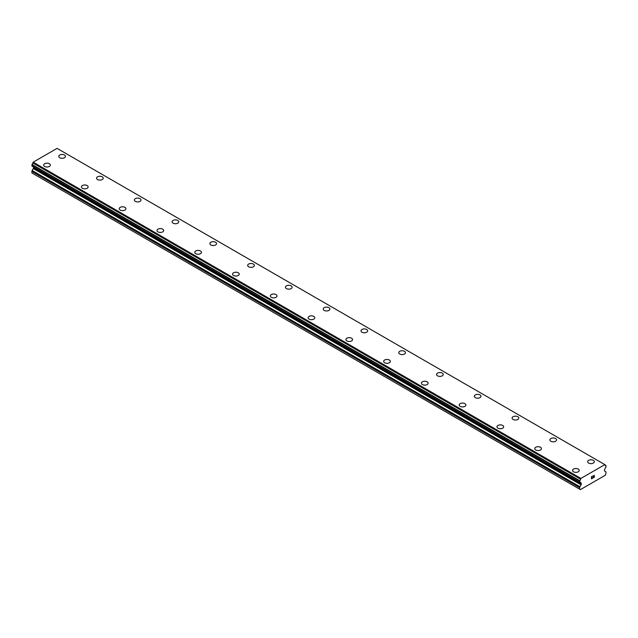 <?xml version="1.0" encoding="UTF-8"?>
<svg xmlns="http://www.w3.org/2000/svg" width="638" height="638" viewBox="0 0 638 638"><rect width="100%" height="100%" fill="white"/><g stroke="black" fill="none" stroke-linecap="round" stroke-linejoin="round"><path stroke-width="0.96" d="M58.784 156.374A3.342 1.93 180 0 1 60.849 154.595A3.342 1.93 180 0 1 64.486 155.01A3.342 1.93 180 0 1 65.459 156.374M64.486 155.002A3.342 1.93 180 0 1 65.459 156.366A3.342 1.93 180 0 1 63.401 158.152A3.342 1.93 180 0 1 59.757 157.73A3.342 1.93 180 0 1 58.784 156.366A3.342 1.93 180 0 1 60.841 154.587A3.342 1.93 180 0 1 64.486 155.002M96.561 178.185A3.342 1.93 180 0 1 98.619 176.407A3.342 1.93 180 0 1 102.255 176.822A3.342 1.93 180 0 1 103.236 178.185M102.255 176.814A3.342 1.93 180 0 1 103.236 178.177A3.342 1.93 180 0 1 101.179 179.956A3.342 1.93 180 0 1 97.534 179.541A3.342 1.93 180 0 1 96.561 178.177A3.342 1.93 180 0 1 98.619 176.399A3.342 1.93 180 0 1 102.255 176.814M134.331 199.989A3.342 1.93 180 0 1 136.396 198.211A3.342 1.93 180 0 1 140.033 198.625A3.342 1.93 180 0 1 141.014 199.989A3.342 1.93 180 0 1 138.948 201.767A3.342 1.93 180 0 1 135.312 201.353A3.342 1.93 180 0 1 134.331 199.989A3.342 1.93 180 0 1 136.396 198.211A3.342 1.93 180 0 1 140.033 198.633A3.342 1.93 180 0 1 141.014 199.989M172.108 221.801A3.342 1.93 180 0 1 174.174 220.014A3.342 1.93 180 0 1 177.811 220.437A3.342 1.93 180 0 1 178.792 221.801A3.342 1.93 180 0 1 176.726 223.579A3.342 1.93 180 0 1 173.089 223.164A3.342 1.93 180 0 1 172.108 221.801A3.342 1.93 180 0 1 174.174 220.022A3.342 1.93 180 0 1 177.811 220.445A3.342 1.93 180 0 1 178.792 221.801M209.886 243.612A3.342 1.93 180 0 1 211.952 241.826A3.342 1.93 180 0 1 215.588 242.249A3.342 1.93 180 0 1 216.569 243.612A3.342 1.93 180 0 1 214.504 245.391A3.342 1.93 180 0 1 210.867 244.968A3.342 1.93 180 0 1 209.886 243.612A3.342 1.93 180 0 1 211.952 241.834A3.342 1.93 180 0 1 215.588 242.257A3.342 1.93 180 0 1 216.569 243.612M247.664 265.416A3.342 1.93 180 0 1 249.721 263.638A3.342 1.93 180 0 1 253.366 264.052A3.342 1.93 180 0 1 254.339 265.424A3.342 1.93 180 0 1 252.281 267.202A3.342 1.93 180 0 1 248.645 266.78A3.342 1.93 180 0 1 247.664 265.416A3.342 1.93 180 0 1 249.729 263.646A3.342 1.93 180 0 1 253.366 264.06A3.342 1.93 180 0 1 254.339 265.416M285.441 287.228A3.342 1.93 180 0 1 287.499 285.449A3.342 1.93 180 0 1 291.143 285.864A3.342 1.93 180 0 1 292.116 287.236A3.342 1.93 180 0 1 290.059 289.006A3.342 1.93 180 0 1 286.414 288.591A3.342 1.93 180 0 1 285.441 287.228A3.342 1.93 180 0 1 287.507 285.457A3.342 1.93 180 0 1 291.143 285.872A3.342 1.93 180 0 1 292.116 287.228M323.219 309.039A3.342 1.93 180 0 1 325.276 307.261A3.342 1.93 180 0 1 328.913 307.675A3.342 1.93 180 0 1 329.894 309.039A3.342 1.93 180 0 1 327.836 310.818A3.342 1.93 180 0 1 324.192 310.403A3.342 1.93 180 0 1 323.219 309.039A3.342 1.93 180 0 1 325.284 307.261A3.342 1.93 180 0 1 328.913 307.683A3.342 1.93 180 0 1 329.894 309.039M360.996 330.851A3.342 1.93 180 0 1 363.054 329.064A3.342 1.93 180 0 1 366.69 329.487A3.342 1.93 180 0 1 367.671 330.851A3.342 1.93 180 0 1 365.606 332.629A3.342 1.93 180 0 1 361.969 332.215A3.342 1.93 180 0 1 360.996 330.851A3.342 1.93 180 0 1 363.054 329.072A3.342 1.93 180 0 1 366.69 329.495A3.342 1.93 180 0 1 367.671 330.851M398.766 352.654A3.342 1.93 180 0 1 400.831 350.876A3.342 1.93 180 0 1 404.468 351.299A3.342 1.93 180 0 1 405.449 352.662A3.342 1.93 180 0 1 403.383 354.441A3.342 1.93 180 0 1 399.747 354.018A3.342 1.93 180 0 1 398.766 352.654A3.342 1.93 180 0 1 400.831 350.884A3.342 1.93 180 0 1 404.468 351.299A3.342 1.93 180 0 1 405.449 352.654M436.544 374.466A3.342 1.93 180 0 1 438.609 372.688A3.342 1.93 180 0 1 442.246 373.102A3.342 1.93 180 0 1 443.227 374.474A3.342 1.93 180 0 1 441.161 376.253A3.342 1.93 180 0 1 437.524 375.83A3.342 1.93 180 0 1 436.544 374.466A3.342 1.93 180 0 1 438.609 372.696A3.342 1.93 180 0 1 442.246 373.11A3.342 1.93 180 0 1 443.227 374.466M474.321 396.278A3.342 1.93 180 0 1 476.387 394.499A3.342 1.93 180 0 1 480.023 394.914A3.342 1.93 180 0 1 480.996 396.286A3.342 1.93 180 0 1 478.939 398.056A3.342 1.93 180 0 1 475.302 397.641A3.342 1.93 180 0 1 474.321 396.278A3.342 1.93 180 0 1 476.387 394.507A3.342 1.93 180 0 1 480.023 394.922A3.342 1.93 180 0 1 480.996 396.278M512.099 418.089A3.342 1.93 180 0 1 514.156 416.311A3.342 1.93 180 0 1 517.801 416.726A3.342 1.93 180 0 1 518.774 418.089A3.342 1.93 180 0 1 516.716 419.868A3.342 1.93 180 0 1 513.08 419.453A3.342 1.93 180 0 1 512.099 418.089A3.342 1.93 180 0 1 514.164 416.311A3.342 1.93 180 0 1 517.801 416.734A3.342 1.93 180 0 1 518.774 418.089M549.876 439.901A3.342 1.93 180 0 1 551.934 438.115A3.342 1.93 180 0 1 555.57 438.537A3.342 1.93 180 0 1 556.551 439.901A3.342 1.93 180 0 1 554.494 441.679A3.342 1.93 180 0 1 550.849 441.265A3.342 1.93 180 0 1 549.876 439.901A3.342 1.93 180 0 1 551.942 438.123A3.342 1.93 180 0 1 555.57 438.545A3.342 1.93 180 0 1 556.551 439.901M587.654 461.705A3.342 1.93 180 0 1 589.711 459.926A3.342 1.93 180 0 1 593.348 460.349A3.342 1.93 180 0 1 594.329 461.713A3.342 1.93 180 0 1 592.263 463.491A3.342 1.93 180 0 1 588.627 463.068A3.342 1.93 180 0 1 587.654 461.705A3.342 1.93 180 0 1 589.711 459.934A3.342 1.93 180 0 1 593.348 460.349A3.342 1.93 180 0 1 594.329 461.705M43.671 165.09A3.342 1.93 180 0 1 45.737 163.312A3.342 1.93 180 0 1 49.373 163.727A3.342 1.93 180 0 1 50.346 165.098A3.342 1.93 180 0 1 48.289 166.877A3.342 1.93 180 0 1 44.652 166.454A3.342 1.93 180 0 1 43.671 165.09A3.342 1.93 180 0 1 45.737 163.32A3.342 1.93 180 0 1 49.373 163.735A3.342 1.93 180 0 1 50.346 165.09M81.449 186.902A3.342 1.93 180 0 1 83.506 185.124A3.342 1.93 180 0 1 87.151 185.538A3.342 1.93 180 0 1 88.124 186.91A3.342 1.93 180 0 1 86.066 188.681A3.342 1.93 180 0 1 82.43 188.266A3.342 1.93 180 0 1 81.449 186.902A3.342 1.93 180 0 1 83.514 185.132A3.342 1.93 180 0 1 87.151 185.546A3.342 1.93 180 0 1 88.124 186.902M119.226 208.714A3.342 1.93 180 0 1 121.284 206.935A3.342 1.93 180 0 1 124.92 207.35A3.342 1.93 180 0 1 125.901 208.714A3.342 1.93 180 0 1 123.844 210.492A3.342 1.93 180 0 1 120.199 210.077A3.342 1.93 180 0 1 119.226 208.714A3.342 1.93 180 0 1 121.292 206.935A3.342 1.93 180 0 1 124.92 207.358A3.342 1.93 180 0 1 125.901 208.714M157.004 230.525A3.342 1.93 180 0 1 159.061 228.739A3.342 1.93 180 0 1 162.698 229.162A3.342 1.93 180 0 1 163.679 230.525A3.342 1.93 180 0 1 161.613 232.304A3.342 1.93 180 0 1 157.977 231.889A3.342 1.93 180 0 1 157.004 230.525A3.342 1.93 180 0 1 159.061 228.747A3.342 1.93 180 0 1 162.698 229.17A3.342 1.93 180 0 1 163.679 230.525M194.773 252.329A3.342 1.93 180 0 1 196.839 250.551A3.342 1.93 180 0 1 200.476 250.973A3.342 1.93 180 0 1 201.456 252.337A3.342 1.93 180 0 1 199.391 254.115A3.342 1.93 180 0 1 195.754 253.693A3.342 1.93 180 0 1 194.773 252.329A3.342 1.93 180 0 1 196.839 250.559A3.342 1.93 180 0 1 200.476 250.973A3.342 1.93 180 0 1 201.456 252.329M232.551 274.141A3.342 1.93 180 0 1 234.617 272.362A3.342 1.93 180 0 1 238.253 272.777A3.342 1.93 180 0 1 239.234 274.149A3.342 1.93 180 0 1 237.169 275.927A3.342 1.93 180 0 1 233.532 275.504A3.342 1.93 180 0 1 232.551 274.141A3.342 1.93 180 0 1 234.617 272.37A3.342 1.93 180 0 1 238.253 272.785A3.342 1.93 180 0 1 239.234 274.141M270.329 295.952A3.342 1.93 180 0 1 272.394 294.174A3.342 1.93 180 0 1 276.031 294.589A3.342 1.93 180 0 1 277.004 295.952A3.342 1.93 180 0 1 274.946 297.731A3.342 1.93 180 0 1 271.31 297.316A3.342 1.93 180 0 1 270.329 295.952A3.342 1.93 180 0 1 272.394 294.182A3.342 1.93 180 0 1 276.031 294.596A3.342 1.93 180 0 1 277.004 295.952M308.106 317.764A3.342 1.93 180 0 1 310.164 315.977A3.342 1.93 180 0 1 313.808 316.4A3.342 1.93 180 0 1 314.781 317.764A3.342 1.93 180 0 1 312.724 319.542A3.342 1.93 180 0 1 309.087 319.128A3.342 1.93 180 0 1 308.106 317.764A3.342 1.93 180 0 1 310.172 315.985A3.342 1.93 180 0 1 313.808 316.408A3.342 1.93 180 0 1 314.781 317.764M345.884 339.575A3.342 1.93 180 0 1 347.941 337.789A3.342 1.93 180 0 1 351.586 338.212A3.342 1.93 180 0 1 352.559 339.575A3.342 1.93 180 0 1 350.501 341.354A3.342 1.93 180 0 1 346.857 340.939A3.342 1.93 180 0 1 345.884 339.575A3.342 1.93 180 0 1 347.949 337.797A3.342 1.93 180 0 1 351.586 338.22A3.342 1.93 180 0 1 352.559 339.575M383.661 361.379A3.342 1.93 180 0 1 385.719 359.601A3.342 1.93 180 0 1 389.355 360.015A3.342 1.93 180 0 1 390.336 361.387A3.342 1.93 180 0 1 388.279 363.166A3.342 1.93 180 0 1 384.634 362.743A3.342 1.93 180 0 1 383.661 361.379A3.342 1.93 180 0 1 385.719 359.609A3.342 1.93 180 0 1 389.355 360.023A3.342 1.93 180 0 1 390.336 361.379M421.431 383.191A3.342 1.93 180 0 1 423.496 381.412A3.342 1.93 180 0 1 427.133 381.827A3.342 1.93 180 0 1 428.114 383.199A3.342 1.93 180 0 1 426.048 384.977A3.342 1.93 180 0 1 422.412 384.554A3.342 1.93 180 0 1 421.431 383.191A3.342 1.93 180 0 1 423.496 381.42A3.342 1.93 180 0 1 427.133 381.835A3.342 1.93 180 0 1 428.114 383.191M459.208 405.002A3.342 1.93 180 0 1 461.274 403.224A3.342 1.93 180 0 1 464.911 403.639A3.342 1.93 180 0 1 465.892 405.002A3.342 1.93 180 0 1 463.826 406.781A3.342 1.93 180 0 1 460.189 406.366A3.342 1.93 180 0 1 459.208 405.002A3.342 1.93 180 0 1 461.274 403.224A3.342 1.93 180 0 1 464.911 403.647A3.342 1.93 180 0 1 465.892 405.002M496.986 426.814A3.342 1.93 180 0 1 499.052 425.028A3.342 1.93 180 0 1 502.688 425.45A3.342 1.93 180 0 1 503.669 426.814A3.342 1.93 180 0 1 501.604 428.592A3.342 1.93 180 0 1 497.967 428.178A3.342 1.93 180 0 1 496.986 426.814A3.342 1.93 180 0 1 499.052 425.036A3.342 1.93 180 0 1 502.688 425.458A3.342 1.93 180 0 1 503.669 426.814M534.764 448.626A3.342 1.93 180 0 1 536.821 446.839A3.342 1.93 180 0 1 540.466 447.262A3.342 1.93 180 0 1 541.439 448.626A3.342 1.93 180 0 1 539.381 450.404A3.342 1.93 180 0 1 535.745 449.981A3.342 1.93 180 0 1 534.764 448.626A3.342 1.93 180 0 1 536.829 446.847A3.342 1.93 180 0 1 540.466 447.27A3.342 1.93 180 0 1 541.439 448.626M578.243 469.074A3.342 1.93 180 0 1 579.216 470.437A3.342 1.93 180 0 1 577.159 472.216A3.342 1.93 180 0 1 573.514 471.793A3.342 1.93 180 0 1 572.541 470.429A3.342 1.93 180 0 1 574.607 468.659A3.342 1.93 180 0 1 578.243 469.074M572.541 470.429A3.342 1.93 180 0 1 574.599 468.651A3.342 1.93 180 0 1 578.243 469.066A3.342 1.93 180 0 1 579.216 470.429M591.617 476.777L591.617 477.639L591.609 476.777L592.566 476.227L591.617 476.777M591.617 477.639L592.128 477.336M591.617 477.782L591.617 478.636L591.609 477.774M591.617 478.636L592.566 478.085M591.49 478.843L592.566 478.229L591.49 478.851L591.49 476.714L592.566 476.092M593.308 476.203L594.289 475.302M594.297 475.924L594.034 476.474L594.289 475.924M594.034 476.474L593.46 477.567L594.026 476.474M593.46 477.567L594.464 476.985M593.196 477.862L594.464 477.128L593.196 477.862L594.257 475.725L593.507 475.781L594.169 475.398M580.819 482.918L579.711 482.328L579.79 480.725A1.3 0.75 -60 0 0 580.556 479.178L580.923 478.428L604.832 464.616L605.199 464.95A1.3 0.75 -60 0 0 605.47 465.604A1.3 0.75 -60 0 0 605.964 465.612L605.94 467.247A1.3 0.75 -60 0 0 605.071 468.683A1.164 0.67 -60 0 1 604.888 469.074L604.664 469.44A0.893 0.51 -60 0 0 604.481 470.062L604.481 470.748A0.893 0.51 -60 0 0 604.744 471.107L605.837 471.793A1.332 0.774 -60 0 1 606.1 472.415L605.342 475.23L580.413 489.625L579.655 489.186L579.655 487.687A1.332 0.774 -60 0 1 579.918 486.754L581.011 484.816L33.256 168.568L32.163 170.513A1.332 0.774 120 0 0 31.9 171.439L31.9 172.946L579.655 489.186M581.011 484.816A0.893 0.51 -60 0 0 581.274 484.146L581.274 483.46A0.893 0.51 -60 0 0 581.09 483.054L580.867 482.942A1.164 0.67 -60 0 1 580.843 482.934L579.806 482.336A1.3 0.75 -60 0 1 580.42 482.288A1.3 0.75 -60 0 1 580.684 482.759L579.878 482.296M33.463 166.957A0.893 0.51 -60 0 1 33.519 167.22L33.519 167.898A0.893 0.51 -60 0 1 33.256 168.568M604.832 464.616L57.077 148.375L33.168 162.18L32.801 162.937A1.3 0.75 -60 0 1 32.036 164.476L31.956 166.079L579.655 482.232M57.388 148.558L605.151 464.799M605.964 465.612L605.215 465.174M580.923 478.428L33.168 162.18M580.556 479.178L32.801 162.937M579.79 480.725L32.036 164.476M579.655 480.988L31.9 164.74M581.274 484.146L33.519 167.898M579.655 487.687L31.9 171.439M580.612 478.963L32.857 162.722M579.655 482.208L31.9 165.96M581.274 483.46L33.519 167.22M579.918 486.754L32.163 170.513M606.044 465.62L605.207 465.134M579.711 482.328L31.956 166.079"/></g></svg>

